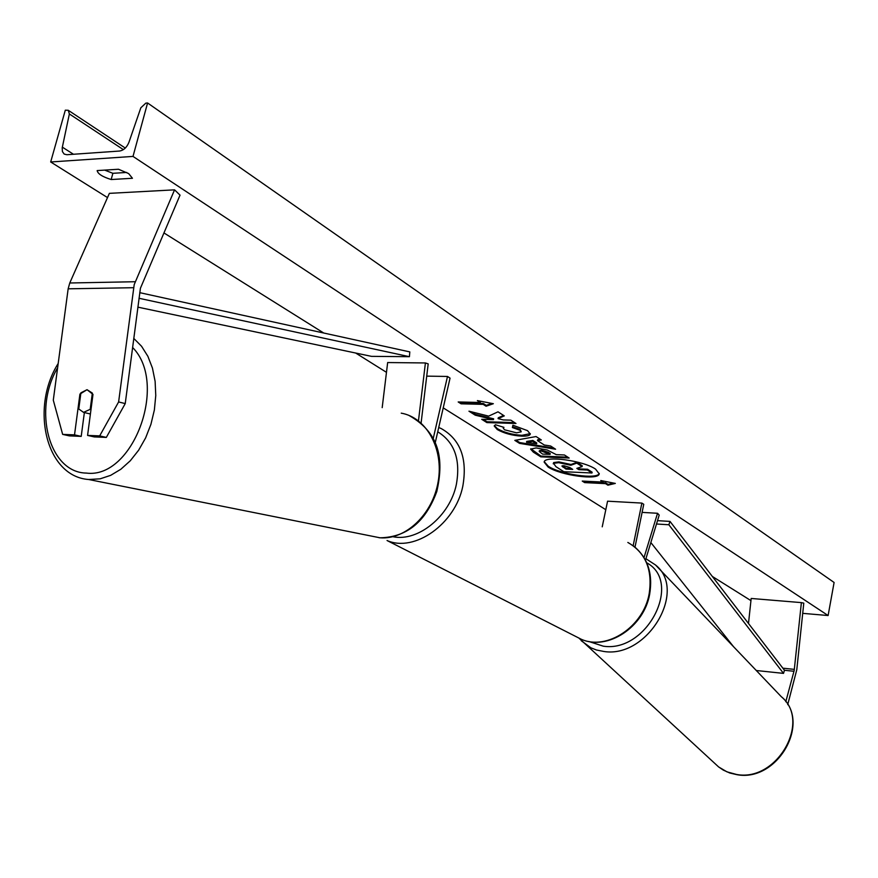 <?xml version="1.0" encoding="UTF-8"?>
<svg xmlns="http://www.w3.org/2000/svg" width="878" height="878" viewBox="0 0 878 878"><rect width="100%" height="100%" fill="white"/><g stroke="black" fill="none" stroke-linecap="round" stroke-linejoin="round"><path stroke-width="1.32" d="M645.484 560.131L659.202 515.112L657.534 513.279L642.103 512.39M644.035 557.53L657.534 513.279M635.014 547.093L643.75 504.301L641.873 503.083L607.576 501.184L602.231 526.822M641.873 503.083L633.159 545.677M785.799 701.731L794.217 670.342L801.384 602.615L751.173 598.456L748.495 623.479M787.72 704.639L796.785 669.749L803.787 603.142L801.384 602.615M79.931 394.079L87.043 389.7L92.991 394.398L87.58 435.411L99.675 435.894L106.337 437.409L125.236 403.595L140.425 288.247L180.034 195.146L174.557 189.846L109.377 193.358L69.768 282.99L68.155 288.818L53.295 400.17L62.656 434.39L74.52 434.873L79.931 394.079L80.721 394.277M106.337 437.409L94.253 436.915L87.58 435.411M62.656 434.39L69.362 435.883L81.215 436.377L84.365 412.561M125.236 403.595L118.618 401.948L134.202 284.604L174.557 189.846M81.215 436.377L74.52 434.873M118.618 401.948L99.675 435.894M382.193 407.633L387.659 362.548L425.413 362.954L418.477 420.738M421.122 422.845L428.19 363.876L425.413 362.954M435.214 442.797L450.052 378.122L447.495 376.453L433.238 438.506M447.495 376.453L426.719 376.135M544.294 461.74L548.256 466.24C560.296 474.438 597.512 479.739 599.246 473.429M548.081 467.019C560.471 475.459 598.928 480.65 599.202 473.824L595.591 469.148C583.574 460.588 544.14 455.276 544.162 462.124L548.081 467.019M133.006 156.416L50.683 161.98L65.301 110.189L68.243 110.277L69.362 113.953L62.206 147.844L62.415 151.598L64.171 154.067L66.871 154.726L119.551 151.038C123.71 150.314 126.838 147.394 128.945 142.28L140.82 107.807L145.803 103.143L147.581 102.978L133.006 156.416L828.108 615.533L802.711 613.349M50.683 161.98L107.511 197.583M163.912 232.911L323.719 333.014M355.678 353.033L386.474 372.327M443.225 407.875L605.798 509.712M712.321 576.44L750.942 600.629M512.906 425.215L527.557 430.659L530.268 434.072C529.895 435.565 527.085 436.256 521.828 436.146L521.751 436.146C512.17 435.543 504.005 433.337 497.255 429.529L494.204 425.984L495.444 424.743L503.95 427.356L503.226 428.135L504.565 429.803L516.604 432.832L521.225 431.811L520.028 430.308L512.39 427.542L512.906 425.215L512.39 427.542M536.107 447.934L547.268 450.008L556.257 454.639L564.444 454.98L569.153 458.031L540.76 456.845L533.374 452.159L530.641 449.141L536.107 447.934M488.651 416.128L468.962 411.189L475.217 415.173L493.458 419.64L481.704 419.3L486.884 422.592L515.968 423.481L510.853 420.167L503.259 419.936L498.067 418.619L504.279 415.898L498.013 411.826L488.651 416.128M132.446 178.278L111.177 179.529C102.452 176.818 97.776 173.844 97.162 170.584L118.497 169.245L128.66 173.581L132.446 178.278M605.546 483.646L607.916 485.183L615.324 483.416L600.761 480.54L603.153 482.099L582.246 481.067L584.649 482.604L605.546 483.646L605.71 482.867L584.814 481.835L584.649 482.604M477.38 400.598L493.348 403.704L486.072 406.229L483.185 404.363L461.104 403.814L458.184 401.959L480.288 402.486L477.38 400.598M537.457 440.602L544.272 445.003L550.616 445.991L555.587 449.218L519.535 443.368L514.815 440.372L536.074 436.553L541.32 439.955L537.457 440.602L537.632 439.779L540.354 439.329M126.739 172.45L112.878 173.306L104.68 170.112M147.581 102.978L834.1 582.476L828.108 615.533M112.878 173.306L111.177 179.529M553.239 463.793L553.7 462.552L558.847 461.883L570.996 464.484L576.945 462.333L576.769 463.123L582.103 466.591L576.824 468.369L578.832 469.664L587.437 470.048L591.97 473.001L563.841 471.705L555.972 466.69L553.535 463.343L558.682 462.673L570.832 465.274L576.769 463.123M582.103 466.591L582.268 465.79L576.945 462.333M577.746 468.062L579.008 468.874L587.601 469.258L592.134 472.21L591.97 473.001M553.7 462.552L553.535 463.343M587.601 469.258L587.437 470.048M579.008 468.874L578.832 469.664M570.996 464.484L570.832 465.274M584.814 481.835L583.738 481.144M602.725 480.935L603.153 482.099M605.71 482.867L608.081 484.404L607.916 485.183M608.081 484.404L613.623 483.076M491.899 403.419L486.258 405.384L486.072 406.229M486.258 405.384L483.372 403.507L483.185 404.363M483.372 403.507L461.29 402.969L461.104 403.814M459.754 401.992L461.29 402.969M479.542 401.026L480.486 401.63L480.288 402.486M503.577 415.437L498.254 417.785L498.067 418.619M483.273 419.344L487.07 421.769L486.884 422.592M487.07 421.769L514.607 422.603M471.442 411.815L475.404 414.339L493.645 418.817L493.458 419.64M475.404 414.339L475.217 415.173M567.814 457.164L540.936 456.055L540.76 456.845M540.936 456.055L530.839 448.768M550.067 454.387L550.243 453.586L547.993 452.137L541.55 450.227L539.399 450.666L539.224 451.468L542.571 454.091L550.067 454.387L541.375 451.04L539.224 451.468M530.279 433.644L521.927 435.323C512.346 434.731 504.191 432.525 497.442 428.705L494.369 425.589M503.445 427.202L503.226 428.135M521.225 431.811L520.215 429.485L512.576 426.719M553.864 448.098L519.71 442.567L519.535 443.368M519.71 442.567L515.957 440.163M536.612 443.807L536.787 442.995L532.858 440.46L526.712 441.425L526.537 442.238L536.612 443.807L532.683 441.283L526.537 442.238M532.858 440.46L532.683 441.283M563.852 465.691L561.92 466.064L565.959 469.082L572.708 469.39L569.668 467.436L563.852 465.691M562.337 465.768L566.123 468.292L565.959 469.082M566.123 468.292L571.369 468.534M87.043 389.7L80.908 392.806L78.768 408.983L83.531 412.364L90.193 409.335L92.344 393.081L87.043 389.7M90.994 409.521L90.193 409.335M794.008 671.275L784.471 670.276L670.013 521.411L657.512 520.654M784.471 670.276L783.516 673.382L668.86 524.759L656.492 524.001M668.86 524.759L670.013 521.411M733.569 646.724L650.839 542.549M783.516 673.382L756.287 670.518M139.745 292.659L409.806 351.902L409.422 356.688L371.471 356.358L137.846 307.146M139.009 298.279L409.422 356.688M794.36 669.376L782.869 668.18M133.588 287.71L68.155 288.818M135.19 281.728L69.768 282.99M575.353 636.254L581.346 639.305C607.005 650.796 643.42 626.771 649.16 593.824C652.738 569.822 645.626 552.701 627.836 542.45M438.726 427.465L441.436 428.683C460.478 439.571 467.601 458.755 462.805 486.236C455.276 524.012 414.493 552.712 387.044 540.519L581.346 639.305C607.752 651.026 643.958 626.991 649.643 594.34C653.1 573.455 647.624 557.256 633.225 545.721M393.223 536.776C418.301 541.858 449.898 516.012 456.34 484.546C460.763 459.776 454.563 442.194 437.738 431.789M736.488 774.451C776.997 782.287 811.711 721.09 781.211 696.605C811.996 721.881 777.601 782.474 736.894 774.67L729.816 773.013L723.307 770.105L718.632 766.944L726.929 771.839L736.488 774.451M781.211 696.605L655.504 564.971C687.792 590.301 647.646 658.511 603.91 651.487L596.436 649.994L590.938 647.832L581.258 640.72M588.831 641.489L603.263 646.175C646.801 653.023 683.051 582.399 646.768 562.82M62.338 147.142L73.467 154.265M69.362 113.953L123.359 149.633M558.77 461.883L558.606 462.673M558.847 461.883L558.682 462.673M533.55 451.358L533.374 452.159M541.474 450.227L541.298 451.029M547.993 452.137L547.817 452.938M541.55 450.227L541.375 451.04M522.015 435.323L521.828 436.146M521.927 435.323L521.751 436.146M497.442 428.705L497.255 429.529M520.215 429.485L520.028 430.308M563.105 466.361L562.93 467.151M132.578 347.469C168.631 383.499 132.94 479.366 86.329 473.077C48.981 472.627 32.662 409.719 57.619 367.761M58.2 363.459C30.324 407.348 45.535 476.48 88.711 479.509L100.169 478.817L110.661 475.349L120.824 469.269L130.273 460.785L138.647 450.194L145.627 437.881L150.928 424.315L154.363 410.004L155.768 395.506L155.121 381.37L152.454 368.123L147.866 356.281L141.545 346.25L133.763 338.403M401.235 413.154C426.521 417.511 443.873 448.834 438.188 481.473C432.821 514.157 405.735 539.948 380.009 537.797L88.711 479.509M655.504 564.971L645.912 558.726M718.632 766.944L579.206 638.372M125.291 148.064L68.583 110.507M408.83 415.36C442.325 434.149 443.16 463.123 436.816 491.482C425.632 521.861 406.712 537.292 380.053 537.797L379.055 537.709M90.401 413.999L83.531 412.364"/></g></svg>
